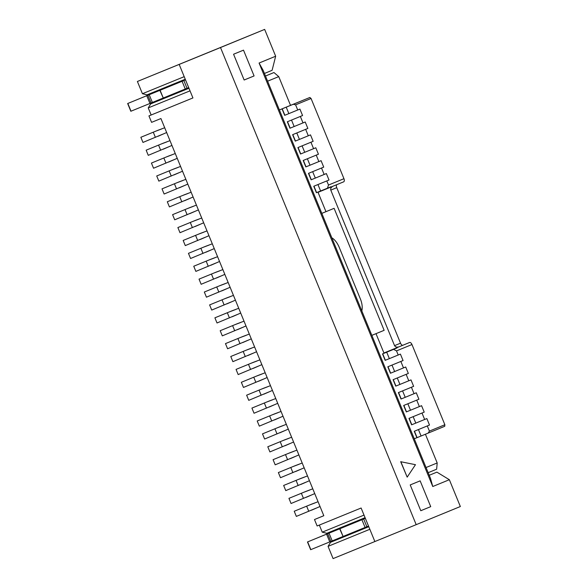 <?xml version="1.0" encoding="UTF-8"?>
<svg xmlns="http://www.w3.org/2000/svg" width="588" height="588" viewBox="0 0 588 588"><rect width="100%" height="100%" fill="white"/><g stroke="black" fill="none" stroke-linecap="round" stroke-linejoin="round"><path stroke-width="0.88" d="M436.906 472.142L429.225 475.273L436.906 472.142L449.35 479.712L432.761 486.519L259.08 63.034L275.662 56.22L272.104 70.317L264.438 73.471M264.659 29.4L220.507 47.54L416.186 524.665L374.865 541.541L361.113 508.017L317.13 525.981L314.484 519.535L323.804 515.698L160.921 118.541L151.586 122.355L148.94 115.909L192.93 97.939L179.178 64.415L181.391 63.504L137.401 81.475L264.659 29.4L275.662 56.22M449.35 479.712L460.345 506.525L416.186 524.665M233.568 54.228L244.145 80.019L254.082 75.94L243.506 50.149L233.568 54.228M420.148 480.852L410.211 484.931L420.787 510.722L430.725 506.643L420.148 480.852M400.693 461.72L407.175 477.14L415.473 464.689L400.693 461.72M416.892 437.7L414.261 438.78M414.253 431.269L416.899 437.715L421.081 436.009L418.443 429.563L414.253 431.269L429.497 425.028L426.859 418.575L415.797 423.11L413.151 416.664L408.969 418.377L424.213 412.129L421.567 405.683L410.505 410.218L407.859 403.772L403.677 405.477L418.921 399.237L416.275 392.784L405.22 397.319L402.574 390.873L398.392 392.586L413.636 386.338L410.99 379.892L399.928 384.427L397.282 377.981L393.1 379.686L408.344 373.446L405.698 366.993L394.644 371.535L391.998 365.082L387.808 366.794L403.059 360.547L400.413 354.101L389.352 358.636L386.706 352.19L382.523 353.895L397.018 347.964A2.786 1.441 -112.3 0 0 396.327 347.942L383.935 353.006L375.997 333.661L371.844 335.358L384.14 330.324L334.109 208.328L325.965 211.673L318.034 192.327L330.434 187.263A2.786 1.441 -112.3 0 0 330.904 186.771L320.6 190.997L317.954 184.551L313.772 186.256L329.015 180.016L326.369 173.563L315.308 178.098L312.662 171.652L308.479 173.364L323.723 167.117L321.077 160.671L310.023 165.206L307.377 158.76L303.188 160.465L318.439 154.225L315.793 147.772L304.731 152.307L302.085 145.861L297.903 147.573L313.147 141.326L310.501 134.88L299.439 139.415L296.8 132.969L292.611 134.674L307.855 128.434L305.216 121.988L294.154 126.523L291.508 120.07L287.326 121.782L302.57 115.535L299.924 109.089L288.862 113.624L286.224 107.178L282.034 108.883L288.804 106.105L279.396 109.949L290.531 105.362L278.741 76.609L267.599 81.188M290.531 105.362L309.861 97.476L311.059 98.49L343.951 178.701A2.786 1.441 67.7 0 1 343.679 181.824L330.434 187.263L343.679 181.824M311.059 98.49L295.602 104.84L297.719 109.993M291.508 120.07L302.57 115.535M300.358 116.446L303.004 122.892M296.8 132.969L307.855 128.434M305.65 129.338L308.296 135.784M302.085 145.861L313.147 141.326M310.942 142.237L313.58 148.683M307.377 158.76L318.439 154.225M316.226 155.129L318.872 161.575M312.662 171.652L323.723 167.117M321.518 168.028L324.164 174.474M317.954 184.551L329.015 180.016M326.803 180.92L328.501 185.044L343.951 178.701M418.443 429.563L427.292 425.933L429.409 431.092L444.866 424.742L444.726 426.307L421.081 436.009M336.88 184.617A2.786 1.441 -112.3 0 0 336.74 187.668L330.779 190.115L394.555 345.634L400.524 343.186A2.786 1.441 -112.3 0 0 402.912 345.222L409.579 342.495A2.786 1.441 67.7 0 1 411.967 344.531L444.866 424.742M411.967 344.531L396.51 350.882L398.201 355.005M391.998 365.082L403.059 360.547M400.847 361.458L403.493 367.904M397.282 377.981L408.344 373.446M406.139 374.35L408.785 380.796M402.574 390.873L413.636 386.338M411.424 387.249L414.07 393.695M407.859 403.772L418.921 399.237M416.716 400.141L419.362 406.587M413.151 416.664L424.213 412.129M422 413.041L424.646 419.487M427.292 425.933L429.497 425.028M321.812 213.363L325.965 211.673M425.411 434.238L437.193 462.954L436.641 469.202L428.167 472.686M332.323 239A13.936 7.196 67.7 0 1 332.455 238.206M361.973 310.155A13.936 7.196 67.7 0 1 361.304 309.663M265.475 76.006L273.957 72.537L278.741 76.609M400.524 343.186L336.74 187.668M265.482 76.021L273.957 72.537M428.167 433.106L429.409 431.092M408.969 418.377L411.607 424.823L415.797 423.11M403.677 405.477L406.323 411.923L410.505 410.218M398.392 392.586L401.031 399.031L405.22 397.319M393.1 379.686L395.746 386.132L399.928 384.427M387.808 366.794L390.454 373.24L394.644 371.535M382.523 353.895L385.169 360.341L389.352 358.636M396.51 350.882L393.563 349.382L397.018 347.964M386.706 352.19L393.563 349.382M282.034 108.883L284.68 115.336L288.862 113.624M295.602 104.84L293.302 104.274L309.861 97.476M286.224 107.178L293.302 104.274M287.326 121.782L289.972 128.228L294.154 126.523M292.611 134.674L295.257 141.12L299.439 139.415M297.903 147.573L300.549 154.019L304.731 152.307M303.188 160.465L305.834 166.911L310.023 165.206M308.479 173.364L311.125 179.81L315.308 178.098M313.772 186.256L316.41 192.702L320.6 190.997M327.45 188.189L328.501 185.044M319.335 525.077L322.246 532.162L364.023 515.103M323.812 515.72L314.484 519.535M137.401 81.475L142.428 93.72L184.206 76.66M361.804 310.876A13.936 7.196 -112.3 0 0 360.37 298.924L339.217 247.35A13.936 7.196 -112.3 0 0 331.845 237.824M369.837 529.288L328.06 546.348L333.087 558.6L374.865 541.541M179.178 64.415L220.507 47.54M190.02 90.846L148.242 107.905L151.153 114.998L148.94 115.909M259.08 63.034L263.181 70.406L430.497 478.367L432.761 486.519M151.153 114.998L192.93 97.939M347.545 534.639L347.787 535.242L330.544 542.32L368.779 526.701L357.982 531.111L357.717 530.479M357.967 531.074L351.455 533.75L351.205 533.14M347.787 535.242L351.455 533.75M365.082 517.675L326.84 533.294L322.246 532.162M344.098 526.245L344.355 526.863M348.015 525.363L347.765 524.746M185.257 79.233L147.022 94.852L142.428 93.72M167.727 96.197L167.97 96.799L150.726 103.878L188.961 88.259L178.164 92.669L177.899 92.037M178.142 92.632L171.637 95.307L171.387 94.697M167.97 96.799L171.637 95.307M164.28 87.803L164.537 88.42M168.197 86.921L167.947 86.304M351.308 523.298L351.558 523.915M354.748 531.692L354.998 532.294M171.49 84.856L171.74 85.473M174.93 93.249L175.18 93.852M354.277 522.085L354.542 522.732L353.726 523.063L365.346 518.322L307.473 541.967L354.527 522.695M174.46 83.643L174.724 84.29L173.908 84.621L185.521 79.88L127.655 103.525L174.709 84.253M148.242 107.905L150.726 103.878M328.06 546.348L330.544 542.32M426.05 467.526L437.193 462.954M402.912 345.222L383.935 353.006M375.997 333.661L384.14 330.324M330.779 190.115C330.36 188.469 331.191 187.124 333.256 186.087M399.156 346.758C396.951 347.471 395.423 347.096 394.555 345.634M244.138 79.997L254.082 75.94M420.78 510.7L430.725 506.643M400.825 461.668L407.175 477.14M294.228 511.244L311.5 504.181L294.228 511.244L296.345 516.404L316.212 508.113M311.5 504.181L318.071 501.718M309.347 505.07L314.903 502.975M311.464 510.23L320.026 506.488M368.522 526.062L343.091 536.454L339.915 528.722M343.091 536.454L339.688 528.81M342.863 536.55L332.198 540.901L329.023 533.162M332.198 540.901L329.758 541.901L326.583 534.161M329.758 541.901L310.648 549.707L307.473 541.967M188.697 87.619L163.273 98.012L160.098 90.28M163.273 98.012L159.87 90.368M163.045 98.108L152.38 102.459L149.205 94.719M152.38 102.459L149.94 103.459L146.765 95.719M149.94 103.459L130.83 111.264L127.655 103.525M288.943 498.345L306.216 491.289L288.943 498.345L291.06 503.504L310.92 495.221M306.216 491.289L312.779 488.826M304.062 492.171L309.611 490.083M306.172 497.33L314.742 493.597M283.651 485.453L300.924 478.389L283.651 485.453L285.768 490.613L305.635 482.322M300.924 478.389L307.495 475.927M298.77 479.279L304.319 477.184M300.887 484.439L309.45 480.697M278.367 472.561L295.639 465.498L278.367 472.561L280.483 477.713L300.343 469.43M295.639 465.498L302.203 463.035M293.486 466.38L299.035 464.292M295.595 471.539L304.158 467.805M273.075 459.662L290.347 452.598L273.075 459.662L275.191 464.821L295.058 456.531M290.347 452.598L296.918 450.136M288.194 453.488L293.743 451.393M290.31 458.647L298.873 454.906M267.79 446.77L285.062 439.706L267.79 446.77L269.899 451.922L289.766 443.639M285.062 439.706L291.626 437.244M282.901 440.588L288.458 438.501M285.018 445.748L293.581 442.014M262.498 433.87L279.77 426.807L262.498 433.87L264.615 439.03L284.482 430.739M279.77 426.807L286.341 424.345M277.617 427.696L283.166 425.602M279.734 432.856L288.296 429.115M257.206 420.979L274.478 413.915L257.206 420.979L259.323 426.131L279.19 417.847M274.478 413.915L281.049 411.453M272.325 414.797L277.881 412.71M274.442 419.957L283.004 416.223M251.921 408.079L269.194 401.016L251.921 408.079L254.038 413.239L273.898 404.948M269.194 401.016L275.757 398.554M267.04 401.905L272.589 399.811M269.157 407.065L277.72 403.324M246.629 395.187L263.902 388.124L246.629 395.187L248.746 400.34L268.613 392.056M263.902 388.124L270.473 385.662M261.748 389.013L267.305 386.919M263.865 394.166L272.428 390.432M241.345 382.288L258.617 375.225L241.345 382.288L243.461 387.448L263.321 379.157M258.617 375.225L265.181 372.763M256.464 376.114L262.013 374.019M258.573 381.274L267.136 377.533M236.053 369.396L253.325 362.333L236.053 369.396L238.169 374.556L258.036 366.265M253.325 362.333L259.896 359.871M251.172 363.222L256.721 361.128M253.288 368.375L261.851 364.641M230.768 356.497L248.04 349.434L230.768 356.497L232.885 361.657L252.744 353.366M248.04 349.434L254.604 346.971M245.88 350.323L251.436 348.228M247.996 355.483L256.559 351.742M225.476 343.605L242.748 336.542L225.476 343.605L227.593 348.765L247.46 340.474M242.748 336.542L249.319 334.08M240.595 337.431L246.144 335.336M242.712 342.584L251.274 338.85M220.191 330.706L237.464 323.643L220.191 330.706L222.301 335.866L242.168 327.575M237.464 323.643L244.027 321.18M235.303 324.532L240.859 322.437M237.42 329.692L245.982 325.95M214.899 317.814L232.172 310.751L214.899 317.814L217.016 322.974L236.883 314.683M232.172 310.751L238.735 308.288M230.018 311.64L235.567 309.545M232.135 316.792L240.698 313.059M209.607 304.915L226.88 297.851L209.607 304.915L211.724 310.074L231.591 301.791M226.88 297.851L233.451 295.389M224.726 298.741L230.283 296.646M226.843 303.9L235.406 300.159M204.323 292.023L221.595 284.959L204.323 292.023L206.439 297.183L226.299 288.892M221.595 284.959L228.159 282.497M219.442 285.849L224.991 283.754M221.551 291.009L230.121 287.267M199.031 279.124L216.303 272.068L199.031 279.124L201.147 284.283L221.014 276M216.303 272.068L222.874 269.598M214.15 272.95L219.699 270.862M216.266 278.109L224.829 274.375M193.746 266.232L211.019 259.168L193.746 266.232L195.863 271.391L215.722 263.101M211.019 259.168L217.582 256.706M208.865 260.058L214.414 257.963M210.974 265.217L219.537 261.476M188.454 253.34L205.726 246.276L188.454 253.34L190.571 258.492L210.438 250.209M205.726 246.276L212.297 243.814M203.573 247.158L209.122 245.071M205.69 252.318L214.252 248.584M183.169 240.441L200.442 233.377L183.169 240.441L185.279 245.6L205.146 237.309M200.442 233.377L207.005 230.915M198.281 234.267L203.838 232.172M200.398 239.426L208.96 235.685M177.877 227.549L195.15 220.485L177.877 227.549L179.994 232.701L199.861 224.418M195.15 220.485L201.721 218.023M192.996 221.367L198.546 219.28M195.113 226.527L203.676 222.793M172.593 214.649L189.865 207.586L172.593 214.649L174.702 219.809L194.569 211.518M189.865 207.586L196.429 205.124M187.704 208.475L193.261 206.381M189.821 213.635L198.384 209.894M167.301 201.757L184.573 194.694L167.301 201.757L169.417 206.91L189.285 198.626M184.573 194.694L191.137 192.232M182.42 195.576L187.969 193.489M184.536 200.736L193.099 197.002M162.009 188.858L179.281 181.795L162.009 188.858L164.126 194.018L183.993 185.727M179.281 181.795L185.852 179.333M177.128 182.684L182.684 180.589M179.244 187.844L187.807 184.103M156.724 175.966L173.997 168.903L156.724 175.966L158.841 181.119L178.701 172.835M173.997 168.903L180.56 166.441M171.843 169.785L177.392 167.698M173.952 174.945L182.523 171.211M151.432 163.067L168.705 156.004L151.432 163.067L153.549 168.227L173.416 159.936M168.705 156.004L175.275 153.542M166.551 156.893L172.1 154.798M168.668 162.053L177.231 158.312M146.147 150.175L163.42 143.112L146.147 150.175L148.264 155.335L168.124 147.044M163.42 143.112L169.983 140.65M161.259 144.001L166.816 141.906M163.376 149.154L171.939 145.42M140.855 137.276L158.128 130.213L140.855 137.276L142.972 142.436L162.839 134.145M158.128 130.213L164.699 127.75M155.974 131.102L161.524 129.007M158.091 136.262L166.654 132.52M417.083 437.641L414.444 431.195M411.798 424.749L409.152 418.296M406.506 411.85L403.86 405.404M401.222 398.958L398.576 392.505M395.93 386.059L393.284 379.613M390.638 373.167L387.999 366.714M385.353 360.268L382.707 353.822M284.864 115.255L282.218 108.809M290.156 128.155L287.51 121.709M295.441 141.047L292.802 134.601M300.733 153.946L298.087 147.492M306.025 166.838L303.379 160.392M311.309 179.737L308.663 173.284M316.601 192.629L313.955 186.183M396.327 347.942L409.579 342.495M306.649 506.172L308.766 511.332M366.853 526.745L363.678 519.013M365.082 527.473L361.907 519.741M330.86 541.445L327.692 533.713M310.832 549.633L307.656 541.893M187.035 88.303L183.86 80.571M185.264 89.031L182.089 81.291M151.042 103.003L147.875 95.271M131.014 111.191L127.839 103.451M301.357 493.273L303.474 498.433M296.073 480.381L298.19 485.541M290.781 467.489L292.897 472.642M285.496 454.59L287.613 459.75M280.204 441.698L282.321 446.851M274.919 428.799L277.029 433.959M269.627 415.907L271.744 421.059M264.343 403.008L266.452 408.168M259.051 390.116L261.168 395.268M253.759 377.217L255.876 382.376M248.474 364.325L250.591 369.484M243.182 351.426L245.299 356.585M237.897 338.534L240.014 343.693M232.605 325.634L234.722 330.794M227.321 312.743L229.43 317.902M222.029 299.843L224.146 305.003M216.737 286.951L218.854 292.111M211.452 274.052L213.569 279.212M206.16 261.16L208.277 266.32M200.876 248.268L202.992 253.421M195.584 235.369L197.7 240.529M190.299 222.477L192.408 227.629M185.007 209.578L187.124 214.738M179.722 196.686L181.832 201.838M174.43 183.787L176.547 188.946M169.138 170.895L171.255 176.047M163.854 157.996L165.97 163.155M158.562 145.104L160.678 150.263M153.277 132.204L155.394 137.364"/></g></svg>
